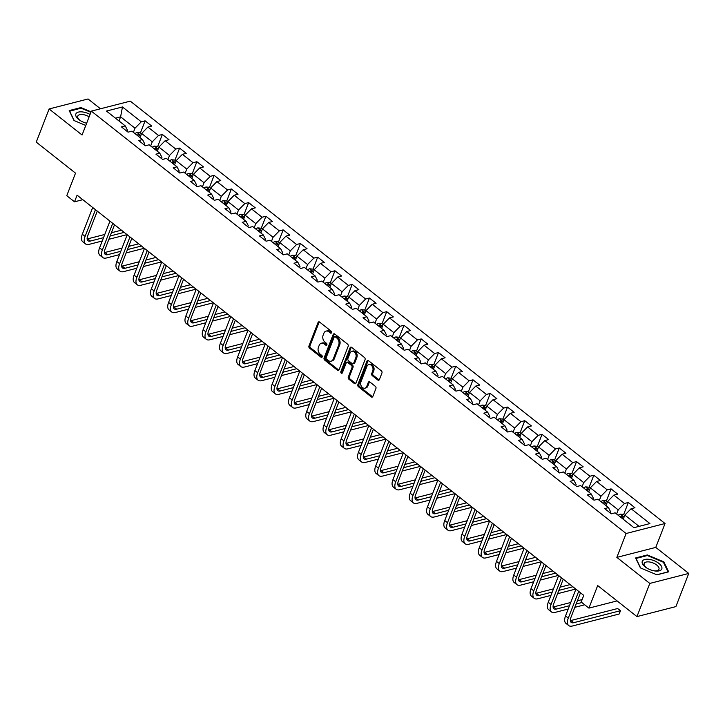 <?xml version="1.0" encoding="UTF-8"?>
<svg xmlns="http://www.w3.org/2000/svg" width="725" height="725" viewBox="0 0 725 725"><rect width="100%" height="100%" fill="white"/><g stroke="black" fill="none" stroke-linecap="round" stroke-linejoin="round"><path stroke-width="1.09" d="M331.57 332.702A1.106 0.816 -104.4 0 0 331.162 331.198L319.625 322.081A1.586 1.169 -104.4 0 0 318.039 322.525L308.95 345.961A1.586 1.169 -104.4 0 0 309.53 348.127L321.066 357.235A1.106 0.816 -104.4 0 0 321.773 355.413L320.278 354.235A5.057 3.734 -104.4 0 1 318.42 347.32L319.181 345.372A5.057 3.734 -104.4 0 1 321.392 343.215A5.057 3.734 -104.4 0 1 324.265 343.949L325.761 345.127A1.106 0.816 -104.4 0 0 326.468 343.306L324.972 342.127A5.057 3.734 -104.4 0 1 323.114 335.213L323.876 333.264A5.057 3.734 -104.4 0 1 326.096 331.108A5.057 3.734 -104.4 0 1 328.969 331.842L330.455 333.02A1.106 0.816 -104.4 0 0 331.57 332.702M377.798 380.018A1.586 1.169 -104.4 0 0 379.392 379.574L381.939 373.003A1.586 1.169 -104.4 0 0 381.359 370.837L368.545 360.724A1.586 1.169 -104.4 0 0 366.959 361.168L357.869 384.603A1.586 1.169 -104.4 0 0 358.449 386.76L371.254 396.883A1.586 1.169 -104.4 0 0 372.849 396.439L375.931 388.491A1.586 1.169 -104.4 0 0 375.351 386.334L369.868 382.002A1.586 1.169 -104.4 0 0 368.273 382.447L366.75 386.389A4.232 3.127 -104.4 0 1 364.892 388.192A4.232 3.127 -104.4 0 1 361.467 386.407A4.232 3.127 -104.4 0 1 360.941 381.803L366.923 366.37A4.232 3.127 -104.4 0 1 368.78 364.566A4.232 3.127 -104.4 0 1 372.206 366.352A4.232 3.127 -104.4 0 1 372.732 370.955L371.735 373.529A1.586 1.169 -104.4 0 0 372.315 375.686L377.798 380.018L378.849 379.755A1.586 1.169 -104.4 0 0 379.175 379.936M100.467 108.777L88.051 98.972L49.11 108.958L36.25 142.127L75.518 173.148L66.773 195.696L74.521 201.813L77.095 195.179L583.761 595.37L581.187 602.004L588.927 608.121L617.084 600.898M649.808 583.426L688.75 573.439L655.781 547.402L616.848 557.389L649.808 583.426L636.949 616.594L597.681 585.573L588.927 608.121M616.848 557.389L626.11 533.509L91.341 111.124L130.282 101.137L665.043 523.522L626.11 533.509M49.11 108.958L82.079 135.004L91.341 111.124M348.172 346.323A1.586 1.169 -104.4 0 0 347.592 344.167L334.778 334.044A1.586 1.169 -104.4 0 0 333.183 334.488L324.093 357.933A1.586 1.169 -104.4 0 0 324.673 360.089L337.487 370.212A1.586 1.169 -104.4 0 0 339.083 369.768L348.172 346.323M351.661 347.384L364.476 357.507A1.586 1.169 -104.4 0 1 365.056 359.663L355.966 383.099A1.586 1.169 -104.4 0 1 354.371 383.543L348.888 379.211A1.586 1.169 -104.4 0 1 348.308 377.054L351.997 367.548A1.586 1.169 -104.4 0 0 351.417 365.391L347.773 362.518A1.586 1.169 -104.4 0 0 346.188 362.962L342.345 372.858A1.106 0.816 -104.4 0 1 340.832 371.653L350.066 347.828A1.586 1.169 -104.4 0 1 351.661 347.384M688.75 573.439L675.89 606.598L636.949 616.594M628.321 502.498L624.479 503.485L613.857 495.093L617.7 494.115L611.066 488.868L607.224 489.855L596.603 481.463L600.445 480.476L593.802 475.237L589.96 476.225L579.347 467.833L583.181 466.846L576.547 461.608L572.705 462.595L562.083 454.203L565.926 453.216L559.292 447.978L555.45 448.956L544.828 440.573L548.671 439.586L542.028 434.347L538.195 435.326L527.573 426.943L531.416 425.956L524.773 420.708L520.931 421.696L510.309 413.313L514.152 412.326L507.518 407.078L503.676 408.066L493.054 399.674L496.897 398.696L490.263 393.448L486.421 394.436L475.799 386.044L479.642 385.066L472.999 379.818L469.157 380.806L458.544 372.414L462.378 371.427L455.744 366.188L451.902 367.176L441.28 358.784L445.123 357.797L438.489 352.558L434.647 353.546L424.025 345.154L427.868 344.167L421.225 338.928L417.392 339.907L406.77 331.524L410.613 330.537L403.97 325.298L400.127 326.277L389.506 317.894L393.349 316.907L386.715 311.668L382.873 312.647L372.251 304.264L376.094 303.277L369.46 298.029L365.618 299.017L354.996 290.634L358.839 289.647L352.196 284.399L348.353 285.387L337.741 276.995L341.575 276.017L334.941 270.769L331.098 271.757L320.477 263.365L324.32 262.387L317.686 257.139L313.843 258.127L303.222 249.735L307.065 248.748L300.422 243.509L296.588 244.497L285.967 236.105L289.801 235.118L283.167 229.879L279.324 230.867L268.703 222.475L272.546 221.488L265.912 216.249L262.069 217.228L251.448 208.845L255.291 207.858L248.648 202.619L244.814 203.598L234.193 195.215L238.036 194.227L231.393 188.98L227.55 189.968L216.929 181.585L220.772 180.597L214.138 175.35L210.295 176.338L199.674 167.946L203.517 166.968L196.883 161.72L193.04 162.708L182.419 154.316L186.262 153.337L179.619 148.09L175.776 149.078L165.164 140.686L168.998 139.708L162.364 134.46L158.521 135.448L147.9 127.056L151.743 126.068L145.109 120.83L141.266 121.818L122.462 106.965L106.466 111.061L125.271 125.914L121.428 126.902L128.062 132.149L131.905 131.162L142.526 139.553L138.683 140.532L145.326 145.779L149.16 144.792L159.781 153.183L155.948 154.162L162.581 159.409L166.424 158.422L177.045 166.813L173.203 167.801L179.836 173.039L183.679 172.052L194.3 180.443L190.458 181.431L197.1 186.669L200.934 185.682L211.555 194.073L207.712 195.061L214.355 200.299L218.198 199.321L228.819 207.703L224.977 208.691L231.61 213.929L235.453 212.951L246.074 221.333L242.232 222.321L248.865 227.559L252.708 226.581L263.329 234.963L259.487 235.951L266.129 241.198L269.972 240.211L280.584 248.593L276.751 249.581L283.384 254.828L287.227 253.841L297.848 262.233L294.006 263.211L300.639 268.458L304.482 267.471L315.103 275.862L311.261 276.841L317.903 282.088L321.737 281.101L332.358 289.493L328.516 290.48L335.158 295.718L339.001 294.731L349.622 303.123L345.78 304.11L352.413 309.348L356.256 308.361L366.877 316.752L363.035 317.74L369.668 322.978L373.511 322L384.132 330.382L380.29 331.37L386.933 336.608L390.775 335.63L401.387 344.013L397.554 345L404.188 350.248L408.03 349.26L418.651 357.642L414.809 358.63L421.442 363.877L425.285 362.89L435.906 371.282L432.064 372.26L438.707 377.507L442.54 376.52L453.161 384.912L449.319 385.89L455.962 391.138L459.804 390.15L470.425 398.542L466.583 399.52L473.217 404.767L477.059 403.78L487.68 412.172L483.838 413.159L490.472 418.397L494.314 417.41L504.935 425.802L501.093 426.789L507.736 432.028L511.578 431.04L522.199 439.432L518.357 440.419L524.991 445.657L528.833 444.679L539.454 453.062L535.612 454.049L542.246 459.288L546.088 458.309L556.709 466.692L552.867 467.679L559.51 472.927L563.352 471.939L573.964 480.322L570.131 481.309L576.765 486.557L580.607 485.569L591.228 493.961L587.386 494.939L594.02 500.187L597.862 499.199L608.483 507.591L604.641 508.569L611.284 513.817L615.117 512.829L633.931 527.682L649.926 523.577L631.112 508.723L634.955 507.745L628.321 502.498L623.618 514.623M605.991 505.615L607.595 501.483L618.207 509.874L616.603 514.007M610.187 512.956L610.631 511.814L608.483 507.591M618.207 509.874L624.479 503.485M607.595 501.483L613.857 495.093M588.727 491.985L590.331 487.853L600.952 496.235L599.348 500.377M592.932 499.326L593.376 498.184L591.228 493.961M600.952 496.235L607.224 489.855M590.331 487.853L596.603 481.463M571.472 478.355L573.076 474.222L583.697 482.605L582.093 486.747M575.677 485.696L576.121 484.554L573.964 480.322M583.697 482.605L589.96 476.225M573.076 474.222L579.347 467.833M554.217 464.725L555.821 460.593L566.442 468.975L564.838 473.108M558.422 472.066L558.857 470.924L556.709 466.692M566.442 468.975L572.705 462.595M555.821 460.593L562.083 454.203M536.953 451.095L538.557 446.953L549.178 455.345L547.574 459.478M541.158 458.436L541.602 457.294L539.454 453.062M549.178 455.345L555.45 448.956M538.557 446.953L544.828 440.573M519.698 437.465L521.302 433.323L531.923 441.715L530.319 445.848M523.903 444.797L524.347 443.655L522.199 439.432M531.923 441.715L538.195 435.326M521.302 433.323L527.573 426.943M502.443 423.826L504.047 419.693L514.668 428.085L513.064 432.218M506.648 431.167L507.092 430.025L504.935 425.802M514.668 428.085L520.931 421.696M504.047 419.693L510.309 413.313M485.188 410.196L486.792 406.063L497.404 414.455L495.8 418.588M489.384 417.537L489.828 416.395L487.68 412.172M497.404 414.455L503.676 408.066M486.792 406.063L493.054 399.674M467.924 396.566L469.528 392.433L480.149 400.825L478.545 404.958M472.129 403.907L472.573 402.765L470.425 398.542M480.149 400.825L486.421 394.436M469.528 392.433L475.799 386.044M450.669 382.936L452.273 378.803L462.894 387.186L461.29 391.328M454.874 390.277L455.318 389.135L453.161 384.912M462.894 387.186L469.157 380.806M452.273 378.803L458.544 372.414M433.414 369.306L435.018 365.173L445.639 373.556L444.035 377.698M437.619 376.647L438.054 375.505L435.906 371.282M445.639 373.556L451.902 367.176M435.018 365.173L441.28 358.784M416.15 355.676L417.754 351.543L428.375 359.926L426.771 364.068M420.355 363.017L420.799 361.875L418.651 357.642M428.375 359.926L434.647 353.546M417.754 351.543L424.025 345.154M398.895 342.046L400.499 337.913L411.12 346.296L409.516 350.429M403.1 349.387L403.544 348.245L401.387 344.013M411.12 346.296L417.392 339.907M400.499 337.913L406.77 331.524M381.64 328.416L383.244 324.274L393.865 332.666L392.261 336.799M385.845 335.757L386.289 334.615L384.132 330.382M393.865 332.666L400.127 326.277M383.244 324.274L389.506 317.894M364.385 314.786L365.989 310.644L376.601 319.036L374.997 323.169M368.581 322.118L369.025 320.976L366.877 316.752M376.601 319.036L382.873 312.647M365.989 310.644L372.251 304.264M347.121 301.147L348.725 297.014L359.346 305.406L357.742 309.539M351.326 308.487L351.77 307.346L349.622 303.123M359.346 305.406L365.618 299.017M348.725 297.014L354.996 290.634M329.866 287.517L331.47 283.384L342.091 291.776L340.487 295.909M334.071 294.858L334.515 293.716L332.358 289.493M342.091 291.776L348.353 285.387M331.47 283.384L337.741 276.995M312.611 273.887L314.215 269.754L324.827 278.146L323.232 282.279M316.816 281.228L317.251 280.086L315.103 275.862M324.827 278.146L331.098 271.757M314.215 269.754L320.477 263.365M295.347 260.257L296.951 256.124L307.572 264.507L305.968 268.649M299.552 267.597L299.996 266.456L297.848 262.233M307.572 264.507L313.843 258.127M296.951 256.124L303.222 249.735M278.092 246.627L279.696 242.494L290.317 250.877L288.713 255.019M282.297 253.968L282.741 252.826L280.584 248.593M290.317 250.877L296.588 244.497M279.696 242.494L285.967 236.105M260.837 232.997L262.441 228.864L273.062 237.247L271.458 241.38M265.042 240.337L265.486 239.196L263.329 234.963M273.062 237.247L279.324 230.867M262.441 228.864L268.703 222.475M243.573 219.367L245.177 215.225L255.798 223.617L254.194 227.75M247.778 226.708L248.222 225.566L246.074 221.333M255.798 223.617L262.069 217.228M245.177 215.225L251.448 208.845M226.318 205.737L227.922 201.595L238.543 209.987L236.939 214.12M230.523 213.078L230.967 211.927L228.819 207.703M238.543 209.987L244.814 203.598M227.922 201.595L234.193 195.215M209.063 192.107L210.667 187.965L221.288 196.357L219.684 200.49M213.268 199.438L213.712 198.297L211.555 194.073M221.288 196.357L227.55 189.968M210.667 187.965L216.929 181.585M191.808 178.468L193.412 174.335L204.024 182.727L202.42 186.86M196.004 185.808L196.448 184.667L194.3 180.443M204.024 182.727L210.295 176.338M193.412 174.335L199.674 167.946M174.544 164.838L176.148 160.705L186.769 169.097L185.165 173.23M178.749 172.178L179.193 171.037L177.045 166.813M186.769 169.097L193.04 162.708M176.148 160.705L182.419 154.316M157.289 151.208L158.893 147.075L169.514 155.467L167.91 159.6M161.494 158.548L161.938 157.407L159.781 153.183M169.514 155.467L175.776 149.078M158.893 147.075L165.164 140.686M140.034 137.578L141.638 133.445L152.259 141.828L150.655 145.97M144.239 144.918L144.674 143.777L142.526 139.553M152.259 141.828L158.521 135.448M141.638 133.445L147.9 127.056M119.009 120.975L120.613 116.843L134.995 128.198L133.391 132.34M126.975 131.288L127.419 130.147L125.271 125.914M134.995 128.198L141.266 121.818M115.456 118.166L120.613 116.843L122.462 106.965M655.781 547.402L665.043 523.522M74.521 201.813L82.804 199.683M639.088 526.359L624.85 515.112L623.246 519.245M624.85 515.112L631.112 508.723M140.405 132.956L145.109 120.83M157.66 146.586L162.364 134.46M174.915 160.216L179.619 148.09M192.179 173.846L196.883 161.72M209.434 187.476L214.138 175.35M226.689 201.106L231.393 188.98M243.953 214.745L248.648 202.619M261.208 228.375L265.912 216.249M278.463 242.005L283.167 229.879M295.718 255.635L300.422 243.509M312.983 269.265L317.686 257.139M330.237 282.895L334.941 270.769M347.493 296.525L352.196 284.399M364.757 310.155L369.46 298.029M382.012 323.785L386.715 311.668M399.267 337.424L403.97 325.298M416.522 351.054L421.225 338.928M433.786 364.684L438.489 352.558M451.041 378.314L455.744 366.188M468.296 391.944L472.999 379.818M485.56 405.574L490.263 393.448M502.815 419.204L507.518 407.078M520.07 432.834L524.773 420.708M537.334 446.464L542.028 434.347M554.589 460.103L559.292 447.978M571.844 473.733L576.547 461.608M589.099 487.363L593.802 475.237M606.363 500.993L611.066 488.868M91.069 111.831L80.919 107.572L69.192 110.581L74.004 120.522L85.786 125.452M668.677 571.817L663.864 561.884L647.325 554.951L635.598 557.96L640.411 567.902L656.95 574.825L668.677 571.817M80.665 108.224L80.919 107.572M647.072 555.604L647.325 554.951M663.574 562.618L663.864 561.884M331.542 332.775A1.106 0.816 -104.4 0 1 331.506 332.748L330.02 331.57A5.057 3.734 -104.4 0 0 327.147 330.836L326.096 331.108M321.392 343.215L322.444 342.943A5.057 3.734 -104.4 0 1 325.317 343.677L326.812 344.855A1.106 0.816 -104.4 0 0 326.848 344.882M319.299 321.891A1.586 1.169 -104.4 0 0 319.091 322.253L310.001 345.698A1.586 1.169 -104.4 0 0 310.581 347.855L322.118 356.963A1.106 0.816 -104.4 0 0 322.154 356.99M334.452 333.853A1.586 1.169 -104.4 0 0 334.234 334.225L325.144 357.661A1.586 1.169 -104.4 0 0 325.724 359.817L338.539 369.94A1.586 1.169 -104.4 0 0 338.865 370.131M335.267 336.817A1.106 0.816 -104.4 0 0 334.153 337.125L326.168 357.697A1.106 0.816 -104.4 0 0 326.576 359.21L328.153 360.452A5.057 3.734 -104.4 0 0 331.026 361.186A5.057 3.734 -104.4 0 0 333.246 359.029L338.693 344.964A5.057 3.734 -104.4 0 0 336.835 338.058L335.267 336.817L336.318 336.545A1.106 0.816 -104.4 0 0 335.684 336.382L334.633 336.654M331.026 361.186L332.077 360.914A5.057 3.734 -104.4 0 0 334.298 358.757L333.246 359.029M336.318 336.545L337.886 337.787A5.057 3.734 -104.4 0 1 339.753 344.701L334.298 358.757M346.876 362.282L347.928 362.02A1.586 1.169 -104.4 0 1 348.834 362.246L352.468 365.119A1.586 1.169 -104.4 0 1 353.048 367.276L349.359 376.782A1.586 1.169 -104.4 0 0 349.939 378.948L355.422 383.271A1.586 1.169 -104.4 0 0 355.748 383.462M351.335 347.193A1.586 1.169 -104.4 0 0 351.127 347.556L341.883 371.39A1.106 0.816 -104.4 0 0 342.318 372.922M355.821 357.688A4.232 3.127 -104.4 0 0 355.295 353.075A4.232 3.127 -104.4 0 0 351.87 351.299A4.232 3.127 -104.4 0 0 350.012 353.102L347.9 358.531A1.586 1.169 -104.4 0 0 348.48 360.697L352.123 363.569A1.586 1.169 -104.4 0 0 353.709 363.125L355.821 357.688L356.872 357.416A4.232 3.127 -104.4 0 0 356.347 352.812A4.232 3.127 -104.4 0 0 352.921 351.027L351.87 351.299M353.021 363.796L354.072 363.524A1.586 1.169 -104.4 0 0 354.77 362.853L353.709 363.125M356.872 357.416L354.77 362.853M368.78 364.566L369.832 364.294A4.232 3.127 -104.4 0 1 373.257 366.08A4.232 3.127 -104.4 0 1 373.783 370.692L372.786 373.257A1.586 1.169 -104.4 0 0 373.366 375.423L378.849 379.755M364.892 388.192L365.944 387.92A4.232 3.127 -104.4 0 0 367.802 386.117L366.75 386.389M369.542 381.812A1.586 1.169 -104.4 0 0 369.324 382.175L367.802 386.117M368.218 360.533A1.586 1.169 -104.4 0 0 368.01 360.896L358.92 384.332A1.586 1.169 -104.4 0 0 359.5 386.488L372.315 396.611A1.586 1.169 -104.4 0 0 372.641 396.802M141.493 133.817L140.215 132.802L136.998 132.467A4.268 2.066 128.3 0 0 135.049 133.645M138.475 136.354A4.268 2.066 -51.7 0 1 139.581 135.548L138.248 134.497A4.268 2.066 128.3 0 0 137.152 135.303M102.252 240.99L89.121 244.361A12.08 5.854 -51.7 0 1 85.487 243.89L82.722 241.706A12.08 5.854 -51.7 0 1 82.324 234.248L92.691 207.504M85.487 243.89A12.08 5.854 -51.7 0 1 85.088 236.432L95.464 209.688M97.277 211.12L87.716 235.761A8.057 3.897 128.3 0 0 87.988 240.727A8.057 3.897 128.3 0 0 90.407 241.044L103.539 237.673M87.145 238.96A8.057 3.897 128.3 0 0 87.643 238.86L104.781 234.456M110.182 235.969L124.183 232.372M111.423 232.752L121.419 230.188M127.038 234.628L108.895 239.286M90.054 114.432A10.476 4.912 21.2 0 0 82.822 111.976A10.476 4.912 21.2 0 0 75.808 114.142A10.476 4.912 21.2 0 0 80.176 120.513A10.476 4.912 21.2 0 0 86.647 123.232M89.13 116.816A7.93 3.725 21.2 0 0 83.031 114.595A7.93 3.725 21.2 0 0 77.765 116.118A7.93 3.725 21.2 0 0 80.638 120.803M69.518 111.269L80.964 108.152L90.879 112.302M74.231 120.613L69.6 111.061M658.871 563.397A10.476 4.912 21.2 0 0 644.842 559.473A10.476 4.912 21.2 0 0 645.187 566.905A10.476 4.912 21.2 0 0 646.582 567.893A10.476 4.912 21.2 0 0 654.213 570.856A10.476 4.912 21.2 0 0 661.599 569.333A10.476 4.912 21.2 0 0 658.871 563.397M653.678 570.747A7.93 3.725 21.2 0 0 658.952 569.234A7.93 3.725 21.2 0 0 656.741 565.038A7.93 3.725 21.2 0 0 649.237 561.947A7.93 3.725 21.2 0 0 644.172 563.497A7.93 3.725 21.2 0 0 646.383 567.693A7.93 3.725 21.2 0 0 647.044 568.173M640.628 567.992L636.006 558.44L647.371 555.531L663.393 562.237L668.051 571.871L656.787 574.762M158.748 147.447L157.47 146.432L154.262 146.106A4.268 2.066 128.3 0 0 152.304 147.275M155.739 149.984A4.268 2.066 -51.7 0 1 156.836 149.178L155.512 148.127A4.268 2.066 128.3 0 0 154.407 148.933M176.003 161.077L174.725 160.062L171.517 159.736A4.268 2.066 128.3 0 0 169.559 160.905M172.994 163.614A4.268 2.066 -51.7 0 1 174.091 162.808L172.767 161.757A4.268 2.066 128.3 0 0 171.662 162.563M119.507 254.62L106.376 257.991A12.08 5.854 -51.7 0 1 102.751 257.52L99.977 255.336A12.08 5.854 -51.7 0 1 99.579 247.877L109.955 221.134M102.751 257.52A12.08 5.854 -51.7 0 1 102.343 250.062L112.719 223.318M114.532 224.75L104.971 249.391A8.057 3.897 128.3 0 0 105.243 254.366A8.057 3.897 128.3 0 0 107.662 254.674L120.794 251.303M104.4 252.59A8.057 3.897 128.3 0 0 104.898 252.49L122.045 248.086M127.437 249.599L141.448 246.011M128.688 246.382L138.674 243.827M144.293 248.258L126.15 252.916M136.762 268.25L123.631 271.621A12.08 5.854 -51.7 0 1 120.006 271.15L117.242 268.966A12.08 5.854 -51.7 0 1 116.834 261.507L127.21 234.764M120.006 271.15A12.08 5.854 -51.7 0 1 119.598 263.692L129.974 236.948M131.787 238.38L122.235 263.021A8.057 3.897 128.3 0 0 122.498 267.996A8.057 3.897 128.3 0 0 124.918 268.304L138.049 264.933M121.655 266.22A8.057 3.897 128.3 0 0 122.153 266.12L139.3 261.725M144.692 263.229L158.703 259.641M145.942 260.021L155.938 257.457M161.557 261.888L143.405 266.546M193.267 174.707L191.989 173.701L188.772 173.366A4.268 2.066 128.3 0 0 186.823 174.535M190.249 177.244A4.268 2.066 -51.7 0 1 191.355 176.438L190.023 175.387A4.268 2.066 128.3 0 0 188.926 176.193M210.522 188.337L209.244 187.331L206.036 186.996A4.268 2.066 128.3 0 0 204.078 188.165M207.504 190.874A4.268 2.066 -51.7 0 1 208.61 190.068L207.278 189.017A4.268 2.066 128.3 0 0 206.181 189.823M227.777 201.967L226.499 200.961L223.291 200.626A4.268 2.066 128.3 0 0 221.333 201.795M224.768 204.504A4.268 2.066 -51.7 0 1 225.865 203.698L224.542 202.656A4.268 2.066 128.3 0 0 223.436 203.462M154.026 281.88L140.895 285.251A12.08 5.854 -51.7 0 1 137.261 284.789L134.497 282.605A12.08 5.854 -51.7 0 1 134.089 275.147L144.465 248.394M137.261 284.789A12.08 5.854 -51.7 0 1 136.862 277.331L147.229 250.578M149.051 252.01L139.49 276.651A8.057 3.897 128.3 0 0 139.762 281.626A8.057 3.897 128.3 0 0 142.182 281.934L155.313 278.563M138.91 279.85A8.057 3.897 128.3 0 0 139.417 279.75L156.555 275.355M161.956 276.859L175.958 273.271M163.198 273.651L173.193 271.087M178.812 275.527L160.669 280.176M171.281 295.51L158.15 298.881A12.08 5.854 -51.7 0 1 154.516 298.419L151.752 296.235A12.08 5.854 -51.7 0 1 151.353 288.777L161.729 262.024M154.516 298.419A12.08 5.854 -51.7 0 1 154.117 290.961L164.493 264.208M166.306 265.64L156.745 290.281A8.057 3.897 128.3 0 0 157.017 295.256A8.057 3.897 128.3 0 0 159.437 295.564L172.568 292.193M156.174 293.48A8.057 3.897 128.3 0 0 156.672 293.38L173.81 288.985M179.211 290.489L193.212 286.901M180.462 287.281L190.448 284.717M196.067 289.157L177.924 293.806M188.536 309.149L175.405 312.511A12.08 5.854 -51.7 0 1 171.78 312.049L169.016 309.865A12.08 5.854 -51.7 0 1 168.608 302.407L178.984 275.654M171.78 312.049A12.08 5.854 -51.7 0 1 171.372 304.591L181.748 277.838M183.561 279.279L174.009 303.911A8.057 3.897 128.3 0 0 174.272 308.886A8.057 3.897 128.3 0 0 176.692 309.194L189.823 305.832M173.429 307.11A8.057 3.897 128.3 0 0 173.927 307.01L191.074 302.615M196.466 304.128L210.477 300.531M197.717 300.911L207.712 298.347M213.331 302.787L195.179 307.436M245.041 215.597L243.763 214.591L240.546 214.256A4.268 2.066 128.3 0 0 238.597 215.425M242.023 218.134A4.268 2.066 -51.7 0 1 243.129 217.328L241.797 216.286A4.268 2.066 128.3 0 0 240.7 217.092M205.8 322.779L192.669 326.141A12.08 5.854 -51.7 0 1 189.035 325.679L186.271 323.495A12.08 5.854 -51.7 0 1 185.863 316.037L196.239 289.293M189.035 325.679A12.08 5.854 -51.7 0 1 188.636 318.221L199.003 291.477M200.816 292.909L191.264 317.541A8.057 3.897 128.3 0 0 191.527 322.516A8.057 3.897 128.3 0 0 193.956 322.824L207.087 319.462M190.684 320.74A8.057 3.897 128.3 0 0 191.183 320.64L208.329 316.245M213.73 317.758L227.732 314.161M214.972 314.541L224.968 311.977M230.586 316.417L212.443 321.075M262.296 229.227L261.018 228.221L257.801 227.886A4.268 2.066 128.3 0 0 255.852 229.064M259.278 231.764A4.268 2.066 -51.7 0 1 260.384 230.967L259.052 229.916A4.268 2.066 128.3 0 0 257.955 230.722M223.055 336.409L209.924 339.771A12.08 5.854 -51.7 0 1 206.29 339.309L203.526 337.125A12.08 5.854 -51.7 0 1 203.127 329.667L213.494 302.923M206.29 339.309A12.08 5.854 -51.7 0 1 205.891 331.851L216.267 305.107M218.08 306.539L208.519 331.18A8.057 3.897 128.3 0 0 208.791 336.146A8.057 3.897 128.3 0 0 211.211 336.454L224.342 333.092M207.948 334.37A8.057 3.897 128.3 0 0 208.447 334.27L225.584 329.875M230.985 331.388L244.987 327.791M232.227 328.171L242.222 325.607M247.841 330.047L229.698 334.705M279.551 242.866L278.273 241.851L275.065 241.516A4.268 2.066 128.3 0 0 273.108 242.694M276.542 245.403A4.268 2.066 -51.7 0 1 277.639 244.597L276.316 243.546A4.268 2.066 128.3 0 0 275.21 244.352M240.31 350.039L227.179 353.41A12.08 5.854 -51.7 0 1 223.554 352.939L220.781 350.755A12.08 5.854 -51.7 0 1 220.382 343.297L230.758 316.553M223.554 352.939A12.08 5.854 -51.7 0 1 223.146 345.481L233.523 318.737M235.335 320.169L225.774 344.81A8.057 3.897 128.3 0 0 226.046 349.776A8.057 3.897 128.3 0 0 228.466 350.093L241.597 346.722M225.203 348.009A8.057 3.897 128.3 0 0 225.702 347.909L242.848 343.505M248.24 345.018L262.251 341.421M249.491 341.801L259.478 339.237M265.096 343.677L246.953 348.335M296.806 256.496L295.528 255.481L292.32 255.146A4.268 2.066 128.3 0 0 290.372 256.324M293.797 259.033A4.268 2.066 -51.7 0 1 294.894 258.227L293.571 257.176A4.268 2.066 128.3 0 0 292.465 257.982M257.565 363.669L244.443 367.04A12.08 5.854 -51.7 0 1 240.809 366.569L238.045 364.385A12.08 5.854 -51.7 0 1 237.637 356.927L248.013 330.183M240.809 366.569A12.08 5.854 -51.7 0 1 240.401 359.111L250.778 332.367M252.59 333.799L243.038 358.44A8.057 3.897 128.3 0 0 243.301 363.406A8.057 3.897 128.3 0 0 245.721 363.723L258.852 360.352M242.458 361.639A8.057 3.897 128.3 0 0 242.957 361.539L260.103 357.135M265.495 358.648L279.506 355.06M266.746 355.431L276.742 352.867M282.36 357.307L264.217 361.965M314.07 270.126L312.792 269.111L309.575 268.785A4.268 2.066 128.3 0 0 307.627 269.954M311.052 272.663A4.268 2.066 -51.7 0 1 312.158 271.857L310.826 270.806A4.268 2.066 128.3 0 0 309.729 271.612M274.829 377.299L261.698 380.67A12.08 5.854 -51.7 0 1 258.064 380.199L255.3 378.015A12.08 5.854 -51.7 0 1 254.901 370.557L265.268 343.813M258.064 380.199A12.08 5.854 -51.7 0 1 257.665 372.741L268.032 345.997M269.854 347.429L260.293 372.07A8.057 3.897 128.3 0 0 260.565 377.045A8.057 3.897 128.3 0 0 262.985 377.353L276.116 373.982M259.713 375.269A8.057 3.897 128.3 0 0 260.221 375.169L277.358 370.774M282.759 372.278L296.761 368.69M284.001 369.061L293.997 366.506M299.615 370.937L281.472 375.595M331.325 283.756L330.047 282.741L326.839 282.415A4.268 2.066 128.3 0 0 324.882 283.584M328.316 286.293A4.268 2.066 -51.7 0 1 329.413 285.487L328.081 284.436A4.268 2.066 128.3 0 0 326.984 285.242M292.084 390.929L278.953 394.3A12.08 5.854 -51.7 0 1 275.319 393.829L272.555 391.645A12.08 5.854 -51.7 0 1 272.156 384.187L282.532 357.443M275.319 393.829A12.08 5.854 -51.7 0 1 274.92 386.38L285.297 359.627M287.109 361.059L277.548 385.7A8.057 3.897 128.3 0 0 277.82 390.675A8.057 3.897 128.3 0 0 280.24 390.983L293.371 387.612M276.977 388.899A8.057 3.897 128.3 0 0 277.476 388.799L294.622 384.404M300.014 385.908L314.016 382.32M301.265 382.7L311.252 380.136M316.87 384.576L298.727 389.225M348.58 297.386L347.302 296.38L344.094 296.045A4.268 2.066 128.3 0 0 342.137 297.214M345.571 299.923A4.268 2.066 -51.7 0 1 346.668 299.117L345.345 298.066A4.268 2.066 128.3 0 0 344.239 298.872M309.339 404.559L296.208 407.93A12.08 5.854 -51.7 0 1 292.583 407.468L289.819 405.284A12.08 5.854 -51.7 0 1 289.411 397.826L299.788 371.073M292.583 407.468A12.08 5.854 -51.7 0 1 292.175 400.01L302.552 373.257M304.364 374.689L294.812 399.33A8.057 3.897 128.3 0 0 295.075 404.305A8.057 3.897 128.3 0 0 297.495 404.613L310.626 401.242M294.232 402.529A8.057 3.897 128.3 0 0 294.731 402.429L311.877 398.034M317.269 399.538L331.28 395.95M318.52 396.33L328.516 393.766M334.134 398.206L315.982 402.855M365.844 311.016L364.566 310.01L361.349 309.675A4.268 2.066 128.3 0 0 359.401 310.844M362.826 313.553A4.268 2.066 -51.7 0 1 363.932 312.747L362.6 311.705A4.268 2.066 128.3 0 0 361.503 312.502M326.603 418.189L313.472 421.56A12.08 5.854 -51.7 0 1 309.838 421.098L307.074 418.914A12.08 5.854 -51.7 0 1 306.666 411.456L317.042 384.703M309.838 421.098A12.08 5.854 -51.7 0 1 309.439 413.64L319.807 386.887M321.619 388.319L312.067 412.96A8.057 3.897 128.3 0 0 312.339 417.935A8.057 3.897 128.3 0 0 314.759 418.243L327.89 414.872M311.487 416.159A8.057 3.897 128.3 0 0 311.986 416.059L329.132 411.664M334.533 413.168L348.535 409.58M335.775 409.96L345.771 407.396M351.389 411.836L333.246 416.485M383.099 324.646L381.821 323.64L378.613 323.305A4.268 2.066 128.3 0 0 376.656 324.474M380.081 327.183A4.268 2.066 -51.7 0 1 381.187 326.377L379.855 325.335A4.268 2.066 128.3 0 0 378.758 326.141M343.858 431.828L330.727 435.19A12.08 5.854 -51.7 0 1 327.093 434.728L324.329 432.544A12.08 5.854 -51.7 0 1 323.93 425.086L334.298 398.333M327.093 434.728A12.08 5.854 -51.7 0 1 326.694 427.27L337.071 400.526M338.883 401.958L329.322 426.59A8.057 3.897 128.3 0 0 329.594 431.565A8.057 3.897 128.3 0 0 332.014 431.873L345.145 428.511M328.751 429.789A8.057 3.897 128.3 0 0 329.25 429.689L346.387 425.294M351.788 426.808L365.79 423.21M353.03 423.59L363.026 421.026M368.644 425.466L350.501 430.115M400.354 338.276L399.076 337.27L395.868 336.935A4.268 2.066 128.3 0 0 393.911 338.104M397.345 340.813A4.268 2.066 -51.7 0 1 398.442 340.007L397.119 338.965A4.268 2.066 128.3 0 0 396.013 339.771M361.113 445.458L347.982 448.82A12.08 5.854 -51.7 0 1 344.357 448.358L341.584 446.174A12.08 5.854 -51.7 0 1 341.185 438.716L351.562 411.972M344.357 448.358A12.08 5.854 -51.7 0 1 343.949 440.9L354.326 414.156M356.138 415.588L346.577 440.22A8.057 3.897 128.3 0 0 346.849 445.195A8.057 3.897 128.3 0 0 349.269 445.503L362.4 442.141M346.006 443.419A8.057 3.897 128.3 0 0 346.505 443.319L363.651 438.924M369.043 440.438L383.054 436.84M370.294 437.22L380.281 434.656M385.908 439.096L367.756 443.754M417.618 351.915L416.331 350.9L413.123 350.565A4.268 2.066 128.3 0 0 411.175 351.743M414.6 354.443A4.268 2.066 -51.7 0 1 415.697 353.646L414.374 352.595A4.268 2.066 128.3 0 0 413.268 353.401M378.377 459.088L365.246 462.45A12.08 5.854 -51.7 0 1 361.612 461.988L358.848 459.804A12.08 5.854 -51.7 0 1 358.44 452.346L368.817 425.602M361.612 461.988A12.08 5.854 -51.7 0 1 361.204 454.53L371.581 427.786M373.393 429.218L363.841 453.859A8.057 3.897 128.3 0 0 364.104 458.825A8.057 3.897 128.3 0 0 366.533 459.142L379.655 455.771M363.261 457.058A8.057 3.897 128.3 0 0 363.76 456.949L380.906 452.554M386.298 454.067L400.309 450.47M387.549 450.85L397.545 448.286M403.163 452.726L385.02 457.384M434.873 365.545L433.595 364.53L430.378 364.195A4.268 2.066 128.3 0 0 428.43 365.373M431.855 368.083A4.268 2.066 -51.7 0 1 432.961 367.276L431.629 366.225A4.268 2.066 128.3 0 0 430.532 367.031M395.632 472.718L382.501 476.089A12.08 5.854 -51.7 0 1 378.867 475.618L376.103 473.434A12.08 5.854 -51.7 0 1 375.704 465.976L386.072 439.232M378.867 475.618A12.08 5.854 -51.7 0 1 378.468 468.16L388.845 441.416M390.657 442.848L381.096 467.489A8.057 3.897 128.3 0 0 381.368 472.455A8.057 3.897 128.3 0 0 383.788 472.772L396.919 469.401M380.525 470.688A8.057 3.897 128.3 0 0 381.024 470.588L398.161 466.184M403.562 467.698L417.564 464.1M404.804 464.48L414.8 461.916M420.418 466.356L402.275 471.014M452.128 379.175L450.85 378.16L447.642 377.834A4.268 2.066 128.3 0 0 445.685 379.003M449.119 381.712A4.268 2.066 -51.7 0 1 450.216 380.906L448.893 379.855A4.268 2.066 128.3 0 0 447.787 380.661M412.888 486.348L399.756 489.719A12.08 5.854 -51.7 0 1 396.122 489.248L393.358 487.064A12.08 5.854 -51.7 0 1 392.959 479.606L403.336 452.862M396.122 489.248A12.08 5.854 -51.7 0 1 395.723 481.79L406.1 455.046M407.912 456.478L398.351 481.119A8.057 3.897 128.3 0 0 398.623 486.085A8.057 3.897 128.3 0 0 401.043 486.403L414.174 483.031M397.78 484.318A8.057 3.897 128.3 0 0 398.279 484.218L415.425 479.814M420.817 481.327L434.819 477.739M422.068 478.11L432.055 475.555M437.673 479.986L419.53 484.644M469.383 392.805L468.105 391.79L464.897 391.464A4.268 2.066 128.3 0 0 462.94 392.633M466.374 395.343A4.268 2.066 -51.7 0 1 467.471 394.536L466.148 393.485A4.268 2.066 128.3 0 0 465.042 394.291M430.142 499.978L417.011 503.349A12.08 5.854 -51.7 0 1 413.386 502.878L410.622 500.694A12.08 5.854 -51.7 0 1 410.214 493.236L420.591 466.492M413.386 502.878A12.08 5.854 -51.7 0 1 412.978 495.42L423.355 468.676M425.167 470.108L415.615 494.749A8.057 3.897 128.3 0 0 415.878 499.724A8.057 3.897 128.3 0 0 418.298 500.032L431.429 496.661M415.035 497.948A8.057 3.897 128.3 0 0 415.534 497.848L432.68 493.453M438.072 494.957L452.083 491.369M439.323 491.749L449.319 489.185M454.938 493.616L436.785 498.274M486.647 406.435L485.369 405.429L482.152 405.094A4.268 2.066 128.3 0 0 480.204 406.263M483.629 408.972A4.268 2.066 -51.7 0 1 484.735 408.166L483.403 407.115A4.268 2.066 128.3 0 0 482.306 407.921M447.407 513.608L434.275 516.979A12.08 5.854 -51.7 0 1 430.641 516.517L427.877 514.324A12.08 5.854 -51.7 0 1 427.469 506.875L437.846 480.122M430.641 516.517A12.08 5.854 -51.7 0 1 430.242 509.059L440.61 482.306M442.431 483.738L432.87 508.379A8.057 3.897 128.3 0 0 433.142 513.354A8.057 3.897 128.3 0 0 435.562 513.662L448.693 510.291M432.29 511.578A8.057 3.897 128.3 0 0 432.798 511.478L449.935 507.083M455.336 508.588L469.338 504.999M456.578 505.379L466.574 502.815M472.192 507.255L454.049 511.904M503.902 420.065L502.624 419.059L499.416 418.724A4.268 2.066 128.3 0 0 497.459 419.893M500.884 422.603A4.268 2.066 -51.7 0 1 501.99 421.796L500.658 420.745A4.268 2.066 128.3 0 0 499.561 421.551M464.662 527.238L451.53 530.609A12.08 5.854 -51.7 0 1 447.896 530.147L445.132 527.963A12.08 5.854 -51.7 0 1 444.733 520.505L455.11 493.752M447.896 530.147A12.08 5.854 -51.7 0 1 447.497 522.689L457.874 495.936M459.686 497.368L450.125 522.009A8.057 3.897 128.3 0 0 450.397 526.984A8.057 3.897 128.3 0 0 452.817 527.293L465.948 523.921M449.554 525.208A8.057 3.897 128.3 0 0 450.053 525.108L467.19 520.713M472.591 522.217L486.593 518.629M473.842 519.009L483.829 516.445M489.448 520.885L471.304 525.534M521.157 433.695L519.879 432.689L516.671 432.354A4.268 2.066 128.3 0 0 514.714 433.523M518.148 436.233A4.268 2.066 -51.7 0 1 519.245 435.426L517.922 434.384A4.268 2.066 128.3 0 0 516.816 435.181M481.917 540.868L468.785 544.239A12.08 5.854 -51.7 0 1 465.16 543.777L462.387 541.593A12.08 5.854 -51.7 0 1 461.988 534.135L472.365 507.382M465.16 543.777A12.08 5.854 -51.7 0 1 464.752 536.319L475.129 509.566M476.941 510.998L467.389 535.639A8.057 3.897 128.3 0 0 467.652 540.614A8.057 3.897 128.3 0 0 470.072 540.923L483.203 537.56M466.809 538.838A8.057 3.897 128.3 0 0 467.308 538.738L484.454 534.343M489.846 535.847L503.857 532.259M491.097 532.639L501.084 530.075M506.712 534.515L488.559 539.164M538.421 447.325L537.134 446.319L533.926 445.984A4.268 2.066 128.3 0 0 531.978 447.153M535.403 449.862A4.268 2.066 -51.7 0 1 536.5 449.056L535.177 448.014A4.268 2.066 128.3 0 0 534.08 448.82M499.181 554.507L486.049 557.869A12.08 5.854 -51.7 0 1 482.415 557.407L479.651 555.223A12.08 5.854 -51.7 0 1 479.243 547.765L489.62 521.021M482.415 557.407A12.08 5.854 -51.7 0 1 482.016 549.949L492.384 523.205M494.196 524.637L484.644 549.269A8.057 3.897 128.3 0 0 484.907 554.244A8.057 3.897 128.3 0 0 487.336 554.553L500.468 551.19M484.064 552.468A8.057 3.897 128.3 0 0 484.563 552.368L501.709 547.973M507.11 549.487L521.112 545.889M508.352 546.269L518.348 543.705M523.967 548.145L505.823 552.803M555.676 460.955L554.398 459.949L551.181 459.614A4.268 2.066 128.3 0 0 549.233 460.792M552.658 463.493A4.268 2.066 -51.7 0 1 553.764 462.686L552.432 461.644A4.268 2.066 128.3 0 0 551.335 462.45M516.436 568.137L503.304 571.499A12.08 5.854 -51.7 0 1 499.67 571.037L496.906 568.853A12.08 5.854 -51.7 0 1 496.507 561.395L506.875 534.651M499.67 571.037A12.08 5.854 -51.7 0 1 499.271 563.579L509.648 536.835M511.46 538.267L501.899 562.908A8.057 3.897 128.3 0 0 502.171 567.874A8.057 3.897 128.3 0 0 504.591 568.183L517.722 564.82M501.328 566.098A8.057 3.897 128.3 0 0 501.827 565.998L518.964 561.603M524.365 563.117L538.367 559.519M525.607 559.899L535.603 557.335M541.222 561.775L523.078 566.433M572.931 474.594L571.653 473.579L568.445 473.244A4.268 2.066 128.3 0 0 566.488 474.422M569.923 477.132A4.268 2.066 -51.7 0 1 571.019 476.325L569.696 475.274A4.268 2.066 128.3 0 0 568.59 476.08M533.691 581.767L520.559 585.138A12.08 5.854 -51.7 0 1 516.934 584.667L514.161 582.483A12.08 5.854 -51.7 0 1 513.762 575.025L524.139 548.281M516.934 584.667A12.08 5.854 -51.7 0 1 516.526 577.209L526.903 550.465M528.715 551.897L519.154 576.538A8.057 3.897 128.3 0 0 519.426 581.504A8.057 3.897 128.3 0 0 521.846 581.822L534.978 578.45M518.583 579.737A8.057 3.897 128.3 0 0 519.082 579.638L536.228 575.233M541.62 576.747L555.631 573.149M542.871 573.529L552.858 570.965M558.477 575.405L540.333 580.063M590.186 488.224L588.908 487.209L585.7 486.874A4.268 2.066 128.3 0 0 583.743 488.052M587.178 490.762A4.268 2.066 -51.7 0 1 588.274 489.955L586.951 488.904A4.268 2.066 128.3 0 0 585.845 489.71M550.946 595.397L537.823 598.768A12.08 5.854 -51.7 0 1 534.189 598.297L531.425 596.113A12.08 5.854 -51.7 0 1 531.017 588.655L541.394 561.911M534.189 598.297A12.08 5.854 -51.7 0 1 533.781 590.839L544.158 564.095M545.97 565.527L536.418 590.168A8.057 3.897 128.3 0 0 536.681 595.134A8.057 3.897 128.3 0 0 539.101 595.452L552.232 592.08M535.838 593.367A8.057 3.897 128.3 0 0 536.337 593.268L553.483 588.863M558.875 590.377L572.886 586.779M560.126 587.159L570.122 584.595M575.741 589.035L557.588 593.693M607.45 501.854L606.173 500.839L602.955 500.513A4.268 2.066 128.3 0 0 601.007 501.682M604.433 504.392A4.268 2.066 -51.7 0 1 605.538 503.585L604.206 502.534A4.268 2.066 128.3 0 0 603.109 503.34M568.21 609.027L555.078 612.398A12.08 5.854 -51.7 0 1 551.444 611.927L548.68 609.743A12.08 5.854 -51.7 0 1 548.281 602.285L558.649 575.541M551.444 611.927A12.08 5.854 -51.7 0 1 551.045 604.469L561.413 577.725M563.234 579.157L553.673 603.798A8.057 3.897 128.3 0 0 553.945 608.773A8.057 3.897 128.3 0 0 556.365 609.082L569.497 605.71M553.093 606.997A8.057 3.897 128.3 0 0 553.601 606.897L570.738 602.493M576.139 604.007L581.858 602.538M577.381 600.789L582.13 599.575M584.713 604.795L574.853 607.323M624.705 515.484L623.428 514.469L620.219 514.143A4.268 2.066 128.3 0 0 618.262 515.312M621.688 518.022A4.268 2.066 -51.7 0 1 622.793 517.215L621.461 516.164A4.268 2.066 128.3 0 0 620.364 516.97M580.489 592.787L570.928 617.428A8.057 3.897 128.3 0 0 571.2 622.403A8.057 3.897 128.3 0 0 573.62 622.712L620.401 610.713L619.114 614.03L572.333 626.028A12.08 5.854 -51.7 0 1 568.699 625.557L565.935 623.373A12.08 5.854 -51.7 0 1 565.536 615.915L575.913 589.171M568.699 625.557A12.08 5.854 -51.7 0 1 568.3 618.099L578.677 591.355M570.357 620.627A8.057 3.897 128.3 0 0 570.856 620.528L617.637 608.529L620.555 610.704L619.114 614.03M617.637 608.529L620.555 610.704M330.02 331.57L328.969 331.842M326.812 344.855L325.761 345.127M325.317 343.677L324.265 343.949M322.118 356.963L321.066 357.235M310.581 347.855L309.53 348.127M310.001 345.698L308.95 345.961M319.091 322.253L318.039 322.525M331.506 332.748L330.455 333.02M338.539 369.94L337.487 370.212M325.724 359.817L324.673 360.089M325.144 357.661L324.093 357.933M334.234 334.225L333.183 334.488M339.753 344.701L338.693 344.964M337.886 337.787L336.835 338.058M355.422 383.271L354.371 383.543M349.939 378.948L348.888 379.211M349.359 376.782L348.308 377.054M353.048 367.276L351.997 367.548M352.468 365.119L351.417 365.391M348.834 362.246L347.773 362.518M341.883 371.39L340.832 371.653M351.127 347.556L350.066 347.828M373.366 375.423L372.315 375.686M372.786 373.257L371.735 373.529M373.783 370.692L372.732 370.955M369.324 382.175L368.273 382.447M372.315 396.611L371.254 396.883M359.5 386.488L358.449 386.76M358.92 384.332L357.869 384.603M368.01 360.896L366.959 361.168M140.849 135.457L137.079 132.476M137.75 135.783L138.248 134.497M82.324 234.248L85.088 236.432M87.643 238.86L90.407 241.044M158.113 149.087L154.343 146.106M155.014 149.413L155.512 148.127M175.368 162.717L171.598 159.745M172.269 163.043L172.767 161.757M99.579 247.877L102.343 250.062M104.898 252.49L107.662 254.674M116.834 261.507L119.598 263.692M122.153 266.12L124.918 268.304M192.623 176.347L188.853 173.375M189.524 176.673L190.023 175.387M209.887 189.977L206.108 187.005M206.788 190.303L207.278 189.017M227.142 203.616L223.373 200.635M224.043 203.933L224.542 202.656M134.089 275.147L136.862 277.331M139.417 279.75L142.182 281.934M151.353 288.777L154.117 290.961M156.672 293.38L159.437 295.564M168.608 302.407L171.372 304.591M173.927 307.01L176.692 309.194M244.398 217.246L240.627 214.265M241.298 217.563L241.797 216.286M185.863 316.037L188.636 318.221M191.183 320.64L193.956 322.824M261.662 230.876L257.882 227.895M258.553 231.193L259.052 229.916M203.127 329.667L205.891 331.851M208.447 334.27L211.211 336.454M278.917 244.506L275.147 241.525M275.817 244.823L276.316 243.546M220.382 343.297L223.146 345.481M225.702 347.909L228.466 350.093M296.172 258.136L292.402 255.155M293.072 258.462L293.571 257.176M237.637 356.927L240.401 359.111M242.957 361.539L245.721 363.723M313.427 271.766L309.657 268.785M310.327 272.093L310.826 270.806M254.901 370.557L257.665 372.741M260.221 375.169L262.985 377.353M330.691 285.396L326.921 282.424M327.591 285.722L328.081 284.436M272.156 384.187L274.92 386.38M277.476 388.799L280.24 390.983M347.946 299.026L344.176 296.054M344.846 299.353L345.345 298.066M289.411 397.826L292.175 400.01M294.731 402.429L297.495 404.613M365.201 312.665L361.431 309.684M362.101 312.983L362.6 311.705M306.666 411.456L309.439 413.64M311.986 416.059L314.759 418.243M382.465 326.295L378.686 323.314M379.356 326.612L379.855 325.335M323.93 425.086L326.694 427.27M329.25 429.689L332.014 431.873M399.72 339.925L395.95 336.944M396.62 340.243L397.119 338.965M341.185 438.716L343.949 440.9M346.505 443.319L349.269 445.503M416.975 353.555L413.205 350.574M413.875 353.873L414.374 352.595M358.44 452.346L361.204 454.53M363.76 456.949L366.533 459.142M434.23 367.185L430.46 364.204M431.13 367.502L431.629 366.225M375.704 465.976L378.468 468.16M381.024 470.588L383.788 472.772M451.494 380.815L447.724 377.834M448.394 381.142L448.893 379.855M392.959 479.606L395.723 481.79M398.279 484.218L401.043 486.403M468.749 394.445L464.979 391.473M465.649 394.772L466.148 393.485M410.214 493.236L412.978 495.42M415.534 497.848L418.298 500.032M486.004 408.075L482.234 405.103M482.904 408.402L483.403 407.115M427.469 506.875L430.242 509.059M432.798 511.478L435.562 513.662M503.268 421.705L499.489 418.733M500.168 422.032L500.658 420.745M444.733 520.505L447.497 522.689M450.053 525.108L452.817 527.293M520.523 435.344L516.753 432.363M517.423 435.662L517.922 434.384M461.988 534.135L464.752 536.319M467.308 538.738L470.072 540.923M537.778 448.974L534.008 445.993M534.678 449.292L535.177 448.014M479.243 547.765L482.016 549.949M484.563 552.368L487.336 554.553M555.042 462.604L551.263 459.623M551.933 462.922L552.432 461.644M496.507 561.395L499.271 563.579M501.827 565.998L504.591 568.183M572.297 476.234L568.527 473.253M569.197 476.552L569.696 475.274M513.762 575.025L516.526 577.209M519.082 579.638L521.846 581.822M589.552 489.864L585.782 486.883M586.452 490.191L586.951 488.904M531.017 588.655L533.781 590.839M536.337 593.268L539.101 595.452M606.807 503.494L603.037 500.513M603.707 503.821L604.206 502.534M548.281 602.285L551.045 604.469M553.601 606.897L556.365 609.082M624.071 517.124L620.301 514.152M620.972 517.451L621.461 516.164M565.536 615.915L568.3 618.099M570.856 620.528L573.62 622.712"/></g></svg>
